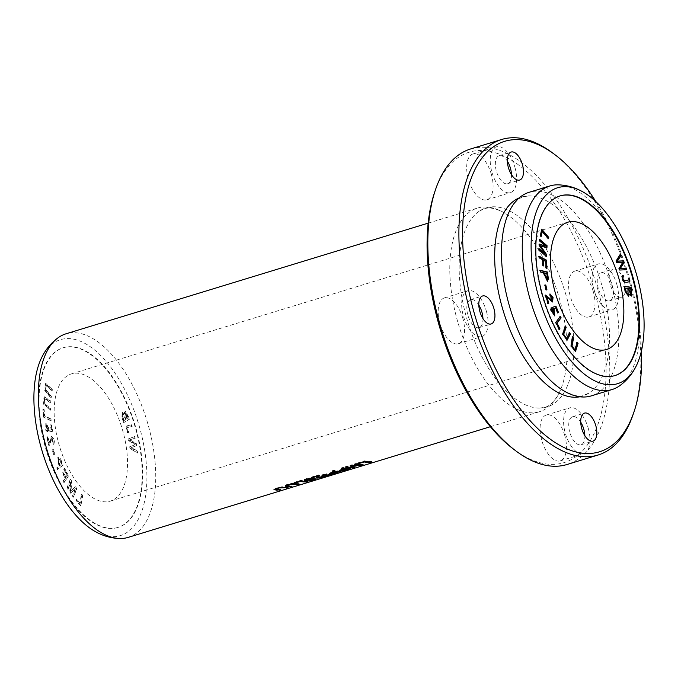 <?xml version="1.0" encoding="UTF-8"?>
<svg xmlns="http://www.w3.org/2000/svg" width="678" height="678" viewBox="0 0 678 678"><rect width="100%" height="100%" fill="white"/><g stroke="black" fill="none" stroke-linecap="round" stroke-linejoin="round"><path stroke-width="0.51" stroke-dasharray="3.39 2.54" d="M50.35 402.732L44.35 398.622L44.248 403.588L50.147 408.732L50.096 410.266L43.528 404.147L43.951 396.935L50.401 401.207L50.35 402.732L50.791 402.596L50.842 401.071L44.392 396.8L43.977 404.012L50.545 410.131L50.596 408.597L44.697 403.452L44.799 398.486L50.791 402.596M57.359 469.523L56.698 467.913L58.893 466.193L57.766 457.048L60.062 458.896L62.749 465.294L57.359 469.523L63.198 465.159L60.512 458.76L58.206 456.913L59.333 466.057L57.147 467.778L57.808 469.388M129.981 448.514L129.668 446.777L135.219 444.675L128.54 440.581L128.244 438.946L134.566 436.556L134.871 438.259L129.371 439.946L135.871 443.743L136.244 445.785L130.803 447.836L137.244 451.294L137.558 453.031L129.981 448.514L137.998 452.896L137.685 451.158L131.583 447.599L130.803 447.836L136.685 445.649L136.312 443.607L129.812 439.81L135.32 438.124L135.007 436.42L128.693 438.81L128.989 440.446L135.668 444.539L130.108 446.641L130.422 448.378M63.859 482.541L63.079 481.066L65.088 478.176L62.334 472.922L62.851 472.176L65.605 477.431L66.969 475.456L63.783 469.396L64.308 468.642L68.266 476.193L63.859 482.541L68.707 476.058L64.749 468.506L64.232 469.261L67.41 475.32L66.046 477.295L63.291 472.041L62.774 472.786L65.529 478.041L63.529 480.931L64.3 482.405M73.292 497.271L72.453 496.025L75.148 488.855L70.537 493.22L69.749 492.059L70.47 482.177L67.825 489.236L66.978 487.99L70.148 479.566L71.326 481.295L70.546 491.355L75.139 486.906L76.461 488.838L73.292 497.271L76.902 488.702L75.589 486.77L70.995 491.219L71.766 481.16L70.588 479.431L67.419 487.855L68.266 489.101L70.919 482.041L70.19 491.923L70.978 493.084L75.589 488.719L72.893 495.889L73.741 497.135M53.698 454.633L52.147 449.861L52.901 449.573L54.452 454.345L53.698 454.633L54.893 454.209L53.342 449.438L52.596 449.726L54.147 454.497M47.452 436.912L49.019 443.217L51.265 436.64L54.215 440.132L53.477 444.776L51.765 438.242L48.791 445.471L46.672 436.979L47.892 436.776L47.113 436.844L49.231 445.336L52.214 438.107L53.876 444.649L54.655 439.997L51.714 436.505L49.46 443.081L47.892 436.776M49.308 445.243L48.791 445.471L49.308 445.243M43.468 417.123L42.909 409.41L43.773 409.843L44.214 415.919L50.638 419.148L50.757 420.775L43.468 417.123L51.197 420.64L51.079 419.012L44.655 415.784L44.214 409.707L43.358 409.275L43.917 416.987M47.35 431.801L45.723 430.216L45.79 423.462L49.392 430.25L51.172 429.988L50.342 424.894L51.172 425.081L52.206 431.428L48.791 431.852L46.138 425.106L47.35 431.801L47.799 431.666L46.579 424.97L49.231 431.716L52.647 431.293L51.613 424.945L50.791 424.759L51.613 429.852L49.833 430.115L46.231 423.326L46.163 430.081L47.799 431.666M51.926 391.164L45.85 385.248L45.409 389.842L50.986 396.461L50.74 397.808L44.621 390.223L45.451 383.604L52.172 389.816L51.926 391.164L52.376 391.028L52.613 389.681L45.892 383.468L45.062 390.087L51.189 397.672L51.426 396.325L45.85 389.706L46.299 385.112L52.376 391.028M80.479 505.661L76.046 500.661L76.267 499.474L79.758 503.415L81.428 494.533L82.369 495.593L80.919 505.525L82.809 495.457L81.877 494.398L80.207 503.279L76.716 499.339L76.487 500.525L80.919 505.525M116.235 527.848A93.928 45.926 73 0 0 118.286 527.331A93.928 45.926 73 0 0 134.761 424.081A93.928 45.926 73 0 0 63.393 347.678A93.928 45.926 73 0 0 46.29 448.853A93.928 45.926 73 0 0 116.235 527.848M108.827 501.491A66.52 32.527 73 0 0 110.277 501.118A66.52 32.527 73 0 0 121.947 427.996A66.52 32.527 73 0 0 71.402 373.883A66.52 32.527 73 0 0 59.291 445.539A66.52 32.527 73 0 0 108.827 501.491M123.718 422.631L121.938 417.911L122.065 412.165L124.091 413.741L124.828 411.182L129.388 419.106L123.718 422.631L129.829 418.97L125.269 411.046L124.532 413.605L122.506 412.029L122.379 417.775L124.159 422.496M128.701 432.971L127.023 432.437L126.701 425.945L131.227 424.886L131.718 426.581L127.142 427.649L126.388 428.682C126.43 430.454 127.091 431.369 128.371 431.42L128.701 432.971L129.142 432.835L128.812 431.284C127.532 431.233 126.871 430.318 126.828 428.547L127.583 427.513L132.159 426.445L131.676 424.75L127.142 425.809L127.472 432.301L129.142 432.835M559.935 195.959A93.928 45.926 73 0 0 559.714 196.027A93.928 45.926 73 0 0 542.62 297.201A93.928 45.926 73 0 0 612.556 376.205A93.928 45.926 73 0 0 614.607 375.68A93.928 45.926 73 0 0 614.827 375.612M537.264 412.275A106.429 52.045 73 0 0 539.586 411.682A106.429 52.045 73 0 0 560.121 390.85A106.429 52.045 73 0 0 558.257 294.684A106.429 52.045 73 0 0 506.059 213.901A106.429 52.045 73 0 0 477.38 208.104A106.429 52.045 73 0 0 458.006 322.753A106.429 52.045 73 0 0 537.264 412.275M128.142 537.391A106.429 52.045 73 0 0 146.821 420.402A106.429 52.045 73 0 0 65.944 333.822M327.313 476.465L320.219 478.541L320.075 478.024L327.169 475.948A105.904 51.782 73 0 0 333.025 472.744C330.152 473.371 321.44 476.6 324.05 476.371C319.33 478.151 318.957 478.439 322.931 477.244L323.075 477.753C319.101 478.956 319.474 478.668 324.194 476.888L323.414 476.414L324.194 476.888C321.558 477.134 330.279 473.897 333.178 473.261A106.429 52.045 -107 0 1 327.313 476.465L327.169 475.948M347.695 470.235L346.195 470.693L348.695 468.786L339.415 472.761L342.237 470.498L343.712 470.04L340.992 472.193L350.229 468.049L347.831 470.108L356.509 466.133L347.695 470.235L347.551 469.718L356.357 465.608L347.687 469.591L350.085 467.532L340.848 471.676L343.568 469.523L342.093 469.973L339.271 472.252L348.551 468.261L346.051 470.176L347.551 469.718M337.466 473.142L330.728 475.354L335.517 472.549L336.983 472.1L332.576 474.778L337.466 473.142L337.322 472.625L336.093 472.981L332.228 474.286L332.373 474.803L336.839 471.574L330.584 474.846L337.322 472.625M633.04 414.682A164.966 80.665 73 0 0 553.197 153.389M595.835 201.595A162.313 79.368 -107 0 1 641.447 350.873M470.591 148.974A164.966 80.665 -107 0 1 595.945 283.175A164.966 80.665 -107 0 1 567.003 464.515M579.91 396.783A104.107 50.909 73 0 0 580.241 396.715A104.107 50.909 73 0 0 589.241 392.935A104.107 50.909 73 0 0 600.776 281.692A104.107 50.909 73 0 0 529.035 195.9A104.107 50.909 73 0 0 519.153 197.925M610.276 284.616A14.636 7.153 -107 0 1 613.031 269.174A14.636 7.153 -107 0 1 624.15 281.082A14.636 7.153 -107 0 1 621.582 297.167A14.636 7.153 -107 0 1 610.276 284.616M513.297 448.963A162.313 79.368 73 0 0 560.46 463.549A162.313 79.368 73 0 0 576.783 243.021A162.313 79.368 73 0 0 434.751 191.882M544.722 407.563A104.107 50.909 73 0 0 563.689 287.625A104.107 50.909 73 0 0 479.431 211.061A104.107 50.909 73 0 0 467.888 322.296A104.107 50.909 73 0 0 539.629 408.088A104.107 50.909 73 0 0 544.722 407.563M593.301 291.659A23.95 11.712 73 0 0 574.791 271.124A23.95 11.712 73 0 0 570.596 297.447A23.95 11.712 73 0 0 588.792 316.923A23.95 11.712 73 0 0 593.301 291.659M462.871 318.457A23.95 11.712 73 0 0 444.361 297.922A23.95 11.712 73 0 0 440.158 324.245A23.95 11.712 73 0 0 458.353 343.721A23.95 11.712 73 0 0 462.871 318.457M564.774 435.59A23.95 11.712 73 0 0 546.273 415.055A23.95 11.712 73 0 0 542.069 441.378A23.95 11.712 73 0 0 560.265 460.854A23.95 11.712 73 0 0 564.774 435.59M491.397 174.526A23.95 11.712 73 0 0 472.888 153.991A23.95 11.712 73 0 0 468.684 180.314A23.95 11.712 73 0 0 486.88 199.79A23.95 11.712 73 0 0 491.397 174.526M514.924 167.339A23.95 11.712 -107 0 1 510.407 192.603A23.95 11.712 -107 0 1 492.211 173.119A23.95 11.712 -107 0 1 496.415 146.795A23.95 11.712 -107 0 1 514.924 167.339M511.475 174.627A14.636 7.153 -107 0 1 507.686 183.696A14.636 7.153 -107 0 1 496.381 171.144A14.636 7.153 -107 0 1 499.135 155.703A14.636 7.153 -107 0 1 507.339 161.11M588.301 428.403A23.95 11.712 -107 0 1 583.792 453.667A23.95 11.712 -107 0 1 565.596 434.191A23.95 11.712 -107 0 1 569.8 407.859A23.95 11.712 -107 0 1 588.301 428.403M584.851 435.691A14.636 7.153 -107 0 1 581.071 444.76A14.636 7.153 -107 0 1 569.766 432.208A14.636 7.153 -107 0 1 572.52 416.767A14.636 7.153 -107 0 1 580.724 422.174M486.397 311.27A23.95 11.712 -107 0 1 481.889 336.534A23.95 11.712 -107 0 1 463.684 317.05A23.95 11.712 -107 0 1 467.888 290.726A23.95 11.712 -107 0 1 486.397 311.27M482.948 318.558A14.636 7.153 -107 0 1 479.16 327.627A14.636 7.153 -107 0 1 467.854 315.075A14.636 7.153 -107 0 1 470.608 299.634A14.636 7.153 -107 0 1 478.812 305.041M616.827 284.472A23.95 11.712 -107 0 1 612.319 309.736A23.95 11.712 -107 0 1 594.123 290.252A23.95 11.712 -107 0 1 598.327 263.928A23.95 11.712 -107 0 1 616.827 284.472M598.284 288.277A14.636 7.153 -107 0 1 601.047 272.836A14.636 7.153 -107 0 1 612.166 284.743A14.636 7.153 -107 0 1 609.598 300.829A14.636 7.153 -107 0 1 598.284 288.277M96.471 532.213A102.454 50.096 73 0 0 118.099 536.188A102.454 50.096 73 0 0 131.312 403.605A102.454 50.096 73 0 0 42.578 355.823M115.794 527.984A93.928 45.926 73 0 0 117.836 527.467A93.928 45.926 73 0 0 134.32 424.216A93.928 45.926 73 0 0 62.952 347.814A93.928 45.926 73 0 0 45.85 448.989A93.928 45.926 73 0 0 115.794 527.984M591.284 395.884A106.429 52.045 73 0 0 609.954 278.887A106.429 52.045 73 0 0 529.086 192.315M619.285 386.028A106.429 52.045 73 0 0 630.726 272.548A106.429 52.045 73 0 0 557.816 184.831M275.582 488.736L276.692 489.084A105.904 51.782 73 0 0 280.641 489.253L278.09 489.711M280.785 489.762L280.641 489.253M288.04 487.55L287.896 487.033L285.277 487.49M274.132 489.304L281.811 486.753L287.896 487.033M282.294 487.27L275.751 488.507M546.129 289.87L545.688 290.006L544.527 285.158L545.358 285.124M544.976 285.023L544.527 285.158M546.476 289.862L545.688 290.006M546.951 289.837L546.51 289.972M566.3 338.551L569.359 333.051M569.571 332.559L569.13 332.695M565.35 325.949L565.13 326.44M566.884 340.212L562.325 334.246L564.901 326.084M286.76 485.312L287.887 485.668A105.904 51.782 73 0 0 291.837 485.829L289.218 486.287M291.981 486.346L291.837 485.829M299.244 484.126L299.1 483.609L296.456 484.067M285.328 485.889L285.107 485.448L286.413 484.702L291.413 483.448L299.1 483.609M293.235 483.855L290.142 484.033L286.896 485.109M559.401 329.491L558.952 329.627L555.358 322.55L560.036 316.736M555.799 322.414L555.358 322.55M560.342 316.329L559.901 316.465M559.494 328.915L558.952 329.627M317.762 475.719L312.278 477.244A105.904 51.782 -107 0 1 311.431 477.083L318.77 474.837L319.262 475.464M311.583 477.609L311.431 477.083M318.923 475.363L318.77 474.837M319.372 475.532L319.219 475.007M322.177 476.481L322.033 475.973L323.525 475.541L324.05 475.71L323.431 476.125M317.567 477.134L320.77 476.795L322.033 475.973M323.669 476.058L323.525 475.541M322.601 476.431L317.702 477.626M316.27 477.685L317.719 475.583M322.008 475.439L321.855 474.914L326.042 473.634A105.904 51.782 73 0 0 326.915 473.744L322.72 475.024A105.904 51.782 -107 0 1 321.855 474.914M326.194 474.159L326.042 473.634M327.059 474.261L326.915 473.744M311.982 478.38L311.838 477.854L305.829 479.312M304.464 480.049L304.515 479.346L306.702 478.473L311.838 477.854M311.829 479.007L311.685 478.49L313.075 478.109L315.507 478.575L314.414 478.905M305.778 479.482L308.541 479.6L311.685 478.49M313.219 478.626L313.075 478.109M315.651 479.083L315.507 478.575M313.685 479.126L309.99 480.261A105.904 51.782 -107 0 1 309.193 480.27L313.626 478.914M309.338 480.778L309.193 480.27M312.77 478.753L306.278 480.202M551.451 307.829L551.146 308.27M554.485 315.863L550.4 310.007L551.011 307.965M553.197 308.685L552.748 308.821L552.265 307.354L552.706 307.227L552.265 307.354M553.867 314.27L552.748 308.821M557.986 312.465L557.35 312.956L555.375 308.092L553.655 308.549M557.791 312.821L557.35 312.956M555.824 307.956L555.375 308.092M630.777 288.853L628.243 288.709M627.87 288.464L625.048 288.277M628.362 296.303L624.836 291.362L623.913 286.472L624.387 286.531M624.353 286.336L623.913 286.472M631.337 296.1L628.972 294.244M627.896 294.54L627.43 288.599M630.82 294.413L630.337 288.989M335.779 471.32C330.864 472.719 330.254 473.185 333.957 472.71L338.229 471.422A105.904 51.782 -107 0 1 337.873 471.422M331.288 473.481L331.135 472.964L333.957 472.71L334.101 473.227M332.228 471.295L332.076 470.769L333.551 470.32A105.904 51.782 73 0 0 340.492 470.964L338.831 471.473M333.695 470.846L333.551 470.32M340.636 471.481L340.492 470.964M334.644 473.075L331.279 473.464M338.288 471.634L334.551 472.761M329.83 473.524L329.406 473.278L330.161 472.778L334.957 471.235M333.229 470.99A105.904 51.782 -107 0 1 332.076 470.769M357.831 463.472L357.679 462.947L364.62 460.828A105.904 51.782 73 0 0 371.561 461.472L370.095 461.921A105.904 51.782 -107 0 1 368.925 461.93M364.764 461.354L364.62 460.828M371.705 461.981L371.561 461.472M364.306 461.498A105.904 51.782 -107 0 1 363.993 461.438L358.526 463.116A105.904 51.782 -107 0 1 357.679 462.947M548.375 303.371L547.655 303.617L545.019 295.227L545.468 295.091M548.095 303.481L547.655 303.617M551.833 300.371L549.96 295.65L550.4 295.515L549.943 295.659L549.519 294.032L550.002 294.04M549.968 293.896L549.519 294.032M552.316 301.998L546.426 297.142M540.417 235.334L541.595 229.689M541.705 229.164L541.256 229.3M548.299 237.529L548.027 238.842L541.815 231.571M548.468 238.707L548.027 238.842M540.908 235.919L540.798 236.444L539.968 235.469M541.247 236.308L540.798 236.444M346.195 470.693L346.051 470.176M356.509 466.133L356.357 465.608M355.001 466.591L354.857 466.074M347.831 470.108L347.687 469.591M350.229 468.049L350.085 467.532M348.458 468.591L348.314 468.066M340.992 472.193L340.848 471.676M343.712 470.04L343.568 469.523M342.237 470.498L342.093 469.973M339.415 472.761L339.271 472.252M340.831 472.329L340.687 471.82M348.695 468.786L348.551 468.261M341.627 468.43L341.475 467.905L342.941 467.456A105.904 51.782 73 0 0 349.89 468.091L348.229 468.6M343.093 467.981L342.941 467.456M350.034 468.608L349.89 468.091M347.687 468.769L342.398 470.379A105.904 51.782 -107 0 1 341.602 470.388L347.628 468.549A105.904 51.782 -107 0 1 347.246 468.549M341.754 470.905L341.602 470.388M344.771 468.693L340.297 470.066A105.904 51.782 -107 0 1 339.483 469.99L344.687 468.396M339.627 470.507L339.483 469.99M342.627 468.117A105.904 51.782 -107 0 1 341.475 467.905M574.707 349.873L576.69 342.39L577.012 342.78M577.131 342.254L576.69 342.39M572.537 336.788L572.427 337.313M575.308 351.501L570.707 346.238L572.096 336.924M539.68 240.859L539.23 240.995L539.324 239.563L539.739 239.919M539.773 239.427L539.324 239.563M546.502 247.801L540.027 245.902M546.926 247.945L546.476 248.08M545.96 256.072L538.629 250.284L538.722 248.851L539.137 249.207M546.375 256.428L545.926 256.564M539.069 250.148L538.629 250.284M539.163 248.716L538.722 248.851M544.832 254.106L538.934 245.589L539.018 244.25L539.451 244.385M539.374 245.453L538.934 245.589M539.468 244.114L539.018 244.25M545.451 246.343L539.23 240.995M336.237 473.498L336.093 472.981M336.983 472.1L336.839 471.574M335.517 472.549L335.364 472.024M294.066 482.956L293.921 482.431L300.863 480.312A105.904 51.782 73 0 0 307.804 480.956L306.337 481.397A105.904 51.782 -107 0 1 305.168 481.405M301.007 480.838L300.863 480.312M307.948 481.465L307.804 480.956M300.54 480.982A105.904 51.782 -107 0 1 300.235 480.922L294.769 482.592A105.904 51.782 -107 0 1 293.921 482.431M539.281 257.835L538.841 257.971L538.747 256.352L539.213 256.598M539.188 256.216L538.747 256.352M546.51 268.166L545.671 268.09L545.282 261.454L543.019 260.225M546.976 268.42L546.536 268.556M546.112 267.954L545.671 268.09M545.722 261.318L545.282 261.454M543.332 265.59L542.493 265.505L542.154 259.759L538.841 257.971M543.798 265.835L543.358 265.971M542.942 265.369L542.493 265.505M542.603 259.623L542.154 259.759M629.387 281.48L629.404 281.539C624.565 283.658 621.98 281.963 621.641 276.446L622.853 275.319M629.845 281.404L629.404 281.539M354.713 464.43L354.569 463.905L355.984 463.472A105.904 51.782 73 0 0 362.925 464.108L361.264 464.616M356.128 463.998L355.984 463.472M363.069 464.625L362.925 464.108M351.67 465.413L354.306 466.744L353.67 466.939M360.713 464.786L351.645 465.303M354.45 467.261L354.306 466.744M352.73 467.227L352.331 467.345A105.904 51.782 -107 0 1 350.797 467.345M346.543 466.922A105.904 51.782 -107 0 1 345.39 466.71L346.805 466.278A105.904 51.782 73 0 0 352.645 466.922M345.534 467.227L345.39 466.71M346.95 466.795L346.805 466.278M350.56 465.693L350.034 465.286L351.357 464.888L360.51 464.549A105.904 51.782 -107 0 1 359.976 464.54M350.179 465.811L350.034 465.286M351.501 465.405L351.357 464.888M355.721 464.116A105.904 51.782 -107 0 1 354.569 463.905M331.042 474.176L325.109 476.329L329.296 475.261A106.429 52.045 73 0 0 331.042 474.176L330.889 473.651A105.904 51.782 -107 0 1 329.152 474.744L324.847 475.939L325.33 476.439L329.296 475.261L329.152 474.744L325.101 475.719L330.889 473.651M322.821 477.761L326.559 476.617A106.429 52.045 73 0 0 328.61 475.642L328.466 475.125A105.904 51.782 -107 0 1 326.415 476.109L321.77 477.456L321.94 477.982L322.821 477.761L322.677 477.244M326.559 476.617L326.415 476.109M333.178 473.261L333.025 472.744M328.61 475.642L322.143 477.948L321.999 477.431L328.466 475.125M546.807 273.505L543.841 273.039M546.714 279.539L546.366 273.641M540.586 272.022L540.146 272.158L539.874 270.471L540.358 270.581M540.324 270.336L539.874 270.471M543.459 272.709L540.146 272.158M547.248 281.302L543.01 272.844M616.819 262.505L616.378 262.64L615.734 260.979L620.217 254.36M616.183 260.844L615.734 260.979M620.523 253.869L620.082 254.004M626.133 269.734L619.268 270.175L618.667 268.598L622.446 262.361L616.378 262.64M626.616 269.708L626.175 269.844M619.717 270.039L619.268 270.175M619.116 268.463L618.667 268.598M622.887 262.225L622.446 262.361M76.046 500.661L76.487 500.525M82.369 495.593L82.809 495.457M81.428 494.533L81.877 494.398M79.758 503.415L80.207 503.279M76.267 499.474L76.716 499.339M52.172 389.816L52.613 389.681M50.74 397.808L51.189 397.672M50.986 396.461L51.426 396.325M47.163 430.166L47.604 430.03M48.443 430.361L48.884 430.225M48.791 431.852L49.231 431.716M52.206 431.428L52.647 431.293M51.172 425.081L51.613 424.945M50.342 424.894L50.791 424.759M51.172 429.988L51.613 429.852M49.392 430.25L49.833 430.115M42.909 409.41L43.358 409.275M50.757 420.775L51.197 420.64M50.638 419.148L51.079 419.012M44.214 415.919L44.655 415.784M43.773 409.843L44.214 409.707M49.019 443.217L49.46 443.081M46.672 436.979L47.113 436.844M52.943 443.175L53.384 443.039M53.426 444.785L53.876 444.649M52.147 449.861L52.596 449.726M54.452 454.345L54.893 454.209M52.901 449.573L53.342 449.438M72.453 496.025L72.893 495.889M76.461 488.838L76.902 488.702M75.139 486.906L75.589 486.77M70.546 491.355L70.995 491.219M71.326 481.295L71.766 481.16M70.148 479.566L70.588 479.431M66.978 487.99L67.419 487.855M67.825 489.236L68.266 489.101M70.47 482.177L70.919 482.041M69.749 492.059L70.19 491.923M70.537 493.22L70.978 493.084M75.148 488.855L75.589 488.719M63.079 481.066L63.529 480.931M68.266 476.193L68.707 476.058M64.308 468.642L64.749 468.506M63.783 469.396L64.232 469.261M66.969 475.456L67.41 475.32M65.605 477.431L66.046 477.295M62.851 472.176L63.291 472.041M62.334 472.922L62.774 472.786M65.088 478.176L65.529 478.041M129.668 446.777L130.108 446.641M137.558 453.031L137.998 452.896M137.244 451.294L137.685 451.158M136.244 445.785L136.685 445.649M135.871 443.743L136.312 443.607M129.371 439.946L129.812 439.81M134.871 438.259L135.32 438.124M134.566 436.556L135.007 436.42M128.244 438.946L128.693 438.81M128.54 440.581L128.989 440.446M128.1 417.885L125.311 412.868L126.388 418.953L128.54 417.75L126.828 418.818L125.752 412.733L128.54 417.75M126.388 418.953L126.828 418.818M125.718 419.368L122.633 413.894L122.015 415.326L123.769 420.58L126.159 419.233L124.21 420.445L122.464 415.19L123.082 413.758L126.159 419.233M123.769 420.58L124.21 420.445M122.218 416.36L122.659 416.224M129.388 419.106L129.829 418.97M124.091 413.741L124.532 413.605M128.371 431.42L128.812 431.284M126.388 428.682L126.828 428.547M131.718 426.581L132.159 426.445M131.227 424.886L131.676 424.75M61.461 464.184L59.52 459.616L58.291 458.786L59.528 465.693L61.901 464.049L59.969 465.557L58.732 458.65L59.969 459.481L61.901 464.049M59.528 465.693L59.969 465.557M56.698 467.913L57.147 467.778M62.749 465.294L63.198 465.159M60.062 458.896L60.512 458.76M58.893 466.193L59.333 466.057M50.401 401.207L50.842 401.071M50.096 410.266L50.545 410.131M50.147 408.732L50.596 408.597M276.836 489.601L276.692 489.084M567.571 337.152L567.122 337.288M288.031 486.185L287.887 485.668M309.448 478.473L309.304 477.948M550.841 309.871L550.4 310.007M625.277 291.226L624.836 291.362M575.893 347.899L575.452 348.034M335.364 473.973L335.22 473.456M622.09 276.31L621.641 276.446M547.51 278.319L547.07 278.455M47.824 386.604L48.274 386.468M45.723 430.216L46.163 430.081M122.015 415.326L122.464 415.19M121.938 417.911L122.379 417.775M127.023 432.437L127.472 432.301M59.52 459.616L59.969 459.481M46.121 399.418L46.562 399.283M490.372 426.716L539.586 411.682M428.165 223.147L477.38 208.104M486.88 199.79L510.407 192.603M472.888 153.991L496.415 146.795M507.686 183.696L519.679 180.034M499.135 155.703L511.127 152.042M560.265 460.854L583.792 453.667M546.273 415.055L569.8 407.859M581.071 444.76L593.055 441.098M572.52 416.767L584.504 413.105M458.353 343.721L481.889 336.534M444.361 297.922L467.888 290.726M479.16 327.627L491.152 323.965M470.608 299.634L482.6 295.972M588.792 316.923L612.319 309.736M574.791 271.124L598.327 263.928M609.598 300.829L621.582 297.167M601.047 272.836L613.031 269.174M479.431 211.061L484.05 208.849C489.541 206.807 496.872 208.493 506.059 213.901M539.629 408.088L544.68 407.342C550.383 405.969 555.528 400.478 560.121 390.85M508.542 213.138C513.136 203.51 518.28 198.018 523.984 196.654L529.035 195.9M562.613 390.096C572.757 395.477 579.588 397.291 583.105 395.52L589.241 392.935M614.607 375.68L615.048 375.544M559.714 196.027L560.164 195.891M110.277 501.118L606.598 349.475M71.402 373.883L567.723 222.24M117.836 527.467L118.286 527.331M62.952 347.814L63.393 347.678M273.844 489.084L273.988 489.609M566.672 340.305L567.122 340.17M285.04 485.66L285.184 486.185M319.33 475.159L319.474 475.685M322.499 476.083L322.643 476.592M324.059 475.71L324.203 476.227M315.956 477.507L316.101 478.024M304.219 479.829L304.371 480.346M554.265 315.948L554.706 315.812M631.125 296.201L631.565 296.066M628.15 296.405L628.599 296.269M329.406 473.337L329.55 473.854M545.078 295.201L545.527 295.066M552.095 302.091L552.545 301.956M575.105 351.602L575.546 351.467M330.584 474.837L330.728 475.354M547.044 281.395L547.485 281.26M45.892 383.468L45.451 383.604M46.299 385.112L45.85 385.248M46.579 424.97L46.138 425.106M46.231 423.326L45.79 423.462M49.426 445.302L48.986 445.438M52.214 438.107L51.765 438.242M53.579 443.005L53.13 443.141M53.918 444.641L53.477 444.776M51.714 436.505L51.265 436.64M130.82 439.539L130.379 439.675M125.269 411.046L124.828 411.182M123.082 413.758L122.633 413.894M122.506 412.029L122.065 412.165M125.752 412.733L125.311 412.868M127.583 427.513L127.142 427.649M127.142 425.809L126.701 425.945M58.732 458.65L58.291 458.786M58.206 456.913L57.766 457.048M44.392 396.8L43.951 396.935M44.799 398.486L44.35 398.622"/><path stroke-width="1.02" d="M616.183 260.844L616.819 262.505L622.887 262.225L619.116 268.463L619.717 270.039L626.616 269.708L625.989 268.073L620.192 268.708L623.963 262.801L623.201 260.835L617.268 261.123L621.167 255.538L620.523 253.869L616.183 260.844M540.324 270.336L540.586 272.022L543.459 272.709L547.485 281.26L548.375 278.751L547.375 272.005L540.324 270.336M551.451 307.829L550.841 309.871L554.706 315.812L554.096 308.414L555.824 307.956L557.791 312.821L558.426 312.329L555.977 306.278L552.706 307.219L554.087 314.228L551.451 307.829M555.799 322.414L559.401 329.491L559.935 328.779L557.096 323.194L561.104 317.821L560.342 316.329L555.799 322.414M569.571 332.559L566.52 338.534L563.689 334.262L566.206 327.288L565.35 325.949L562.765 334.11L567.122 340.17L570.427 333.898L569.571 332.559M544.976 285.023L546.129 289.87L546.951 289.837L545.798 284.989L544.976 285.023M614.827 375.612A93.928 45.926 73 0 0 631.082 272.437A93.928 45.926 73 0 0 559.935 195.959M605.149 349.84A66.52 32.527 73 0 0 606.598 349.475A66.52 32.527 73 0 0 618.268 276.353A66.52 32.527 73 0 0 567.723 222.24A66.52 32.527 73 0 0 555.613 293.896A66.52 32.527 73 0 0 605.149 349.84M624.353 286.336L625.277 291.226L628.599 296.269L629.413 294.108L631.565 296.066L631.277 287.269L624.353 286.336M548.824 303.236L546.875 297.006L552.545 301.956L553.062 297.489L549.968 293.896L552.07 300.346L545.468 295.091L548.095 303.481L548.824 303.236L547.655 303.617M545.019 295.227L545.468 295.091M541.705 229.164L540.417 235.334L541.247 236.308L542.264 231.435L548.468 238.707L548.748 237.393L541.705 229.164M577.131 342.254L574.944 349.865L572.037 346.06L573.469 337.898L572.537 336.788L571.147 346.102L575.546 351.467L578.063 343.356L577.131 342.254M539.773 239.427L539.68 240.859L545.892 246.207L539.468 244.114L539.374 245.453L545.273 253.97L539.163 248.716L539.069 250.148L546.375 256.428L546.502 254.428L540.468 245.767L546.926 247.945L547.07 245.707L539.773 239.427M539.188 256.216L539.281 257.835L542.603 259.623L542.942 265.369L543.798 265.835L543.459 260.089L545.722 261.318L546.112 267.954L546.976 268.42L546.493 260.157L539.188 256.216M622.819 275.327L622.09 276.31C622.421 281.828 625.006 283.523 629.845 281.404L629.379 279.7C626.836 280.523 624.887 280.59 623.514 279.904C622.616 278.302 622.718 277.234 623.828 276.7L623.031 275.243M622.853 275.319L623.302 276.853L623.828 276.7M428.165 223.147L65.944 333.822A106.429 52.045 73 0 0 58.715 337.33A106.429 52.045 73 0 0 47.274 450.811A106.429 52.045 73 0 0 120.184 538.518A106.429 52.045 73 0 0 125.82 537.985A106.429 52.045 73 0 0 128.142 537.391L490.372 426.716M311.982 478.38L308.143 478.685L304.422 480.109L304.871 480.651L306.88 480.677L312.533 479.185L313.77 479.431L309.338 480.778A106.429 52.045 73 0 0 310.134 480.77L315.651 479.083L313.219 478.626L308.787 480.1L305.956 479.871L311.982 478.38M326.194 474.159L322.008 475.439A106.429 52.045 73 0 0 322.872 475.541L327.059 474.261A106.429 52.045 -107 0 1 326.194 474.159M312.422 477.77L317.872 476.1L316.101 478.024L318.16 478.1L323.194 476.787L324.194 476.278L323.669 476.058L317.897 477.77L319.44 475.922L318.923 475.363L311.583 477.609A106.429 52.045 73 0 0 312.422 477.77L312.321 477.38M291.981 486.346A106.429 52.045 -107 0 1 288.031 486.185L286.921 485.872L287.209 485.524L290.387 484.533L299.244 484.126L293.574 483.855L287.955 484.762L285.184 486.134L287.684 486.736L291.981 486.346M280.785 489.762A106.429 52.045 -107 0 1 276.836 489.601L275.743 489.135L279.183 487.957L288.04 487.55L282.379 487.27L276.76 488.185L273.98 489.558L276.488 490.152L280.785 489.762M333.695 470.846L332.228 471.295A106.429 52.045 73 0 0 335.101 471.752L329.788 473.549L330.313 474.058L340.636 471.481A106.429 52.045 -107 0 1 333.695 470.846M364.764 461.354L357.831 463.472A106.429 52.045 73 0 0 358.67 463.633L364.137 461.964A106.429 52.045 73 0 0 370.239 462.43L371.705 461.981A106.429 52.045 -107 0 1 364.764 461.354M343.093 467.981L341.627 468.43A106.429 52.045 73 0 0 344.831 468.922L339.627 470.507A106.429 52.045 73 0 0 340.441 470.583L345.653 468.99A106.429 52.045 73 0 0 347.772 469.066L341.754 470.905A106.429 52.045 73 0 0 342.543 470.896L350.034 468.608A106.429 52.045 -107 0 1 343.093 467.981M301.007 480.838L294.066 482.956A106.429 52.045 73 0 0 294.913 483.117L300.379 481.448A106.429 52.045 73 0 0 306.481 481.914L307.948 481.465A106.429 52.045 -107 0 1 301.007 480.838M356.128 463.998L354.713 464.43A106.429 52.045 73 0 0 360.654 465.066L351.501 465.405L350.179 465.811L352.797 467.439A106.429 52.045 -107 0 1 346.95 466.795L345.534 467.227A106.429 52.045 73 0 0 352.475 467.862L354.45 467.261L351.789 465.828L360.857 465.303L363.069 464.625A106.429 52.045 -107 0 1 356.128 463.998M555.367 155.025L553.197 153.389A164.966 80.665 73 0 0 501.669 139.482A164.966 80.665 73 0 0 471.634 317.185A164.966 80.665 73 0 0 594.479 455.938A164.966 80.665 73 0 0 598.072 455.014A164.966 80.665 73 0 0 633.04 414.682L633.913 412.114A162.313 79.368 -107 0 1 595.979 452.701A162.313 79.368 -107 0 1 465.108 269.666A162.313 79.368 -107 0 1 555.367 155.025A162.313 79.368 -107 0 1 595.835 201.595M641.447 350.873A162.313 79.368 -107 0 1 633.913 412.114M598.072 455.014L567.003 464.515A164.966 80.665 -107 0 1 563.401 465.43A164.966 80.665 -107 0 1 515.466 450.607A164.966 80.665 -107 0 1 435.632 189.306A164.966 80.665 -107 0 1 470.591 148.974L501.669 139.482M519.153 197.925A104.107 50.909 73 0 0 503.407 311.448A104.107 50.909 73 0 0 579.91 396.783M479.838 311.414A14.636 7.153 -107 0 1 482.6 295.972A14.636 7.153 -107 0 1 493.72 307.88A14.636 7.153 -107 0 1 491.152 323.965A14.636 7.153 -107 0 1 479.838 311.414M581.749 428.547A14.636 7.153 -107 0 1 584.504 413.105A14.636 7.153 -107 0 1 595.623 425.013A14.636 7.153 -107 0 1 593.055 441.098A14.636 7.153 -107 0 1 581.749 428.547M508.364 167.483A14.636 7.153 -107 0 1 511.127 152.042A14.636 7.153 -107 0 1 522.246 163.949A14.636 7.153 -107 0 1 519.679 180.034A14.636 7.153 -107 0 1 508.364 167.483M435.632 189.306L434.751 191.882A162.313 79.368 73 0 0 513.297 448.963L515.466 450.607M507.339 161.11A14.636 7.153 -107 0 1 511.475 174.627M580.724 422.174A14.636 7.153 -107 0 1 584.851 435.691M478.812 305.041A14.636 7.153 -107 0 1 482.948 318.558M58.715 337.33C51.909 342.161 46.528 348.322 42.578 355.823A102.454 50.096 73 0 0 42.485 452.277A102.454 50.096 73 0 0 96.471 532.213C103.937 536.222 111.845 538.324 120.184 538.518M581.529 191.145C574.063 187.136 566.155 185.035 557.816 184.831A106.429 52.045 73 0 0 549.858 185.967L529.086 192.315A106.429 52.045 73 0 0 508.542 213.138A106.429 52.045 73 0 0 510.407 309.304A106.429 52.045 73 0 0 562.613 390.096A106.429 52.045 73 0 0 588.962 396.477A106.429 52.045 73 0 0 591.284 395.884L612.056 389.536A106.429 52.045 73 0 0 619.285 386.028C626.091 381.197 631.472 375.036 635.422 367.535A102.454 50.096 73 0 0 635.515 271.081A102.454 50.096 73 0 0 581.529 191.145A102.454 50.096 73 0 0 533.806 275.827A102.454 50.096 73 0 0 615.31 384.265A102.454 50.096 73 0 0 635.422 367.535M549.858 185.967A106.429 52.045 73 0 0 530.476 300.617A106.429 52.045 73 0 0 609.734 390.13A106.429 52.045 73 0 0 612.056 389.536M613.005 376.07A93.928 45.926 73 0 0 615.048 375.544A93.928 45.926 73 0 0 631.532 272.302A93.928 45.926 73 0 0 560.164 195.891A93.928 45.926 73 0 0 543.061 297.066A93.928 45.926 73 0 0 613.005 376.07M279.311 490.211L279.183 489.762M278.09 489.711L274.132 489.304M286.574 487.999L286.447 487.55M285.277 487.49L282.294 487.27M275.751 488.507L275.709 489.253M544.527 285.158L545.358 285.124L546.51 289.972M545.798 284.989L545.358 285.124M569.13 332.695L569.986 334.034L566.884 340.212M570.427 333.898L569.986 334.034M564.901 326.084L565.757 327.423L563.249 334.398L566.3 338.551M566.206 327.288L565.757 327.423M290.515 486.796L290.387 486.346M289.218 486.287L285.328 485.889M297.769 484.575L297.642 484.126M296.456 484.067L293.235 483.855M286.896 485.109L286.904 485.838M559.901 316.465L560.664 317.957L556.655 323.33L559.494 328.915L558.952 329.627M561.104 317.821L560.664 317.957M557.096 323.194L556.655 323.33M559.935 328.779L559.494 328.915M319.262 475.464L317.77 476.787L317.711 477.651M323.431 476.125L322.601 476.431M317.702 477.626L316.27 477.685M310.626 478.829L310.499 478.371M305.829 479.312L305.931 479.999M314.414 478.905L313.685 479.126M313.77 479.431L312.77 478.753M306.278 480.202L304.464 480.049M551.011 307.965L553.867 314.27M552.155 309.354L551.706 309.49M552.265 307.354L555.528 306.414L557.986 312.465L557.35 312.956M555.977 306.278L555.528 306.414M558.426 312.329L557.986 312.465M554.096 308.414L553.655 308.549L554.485 315.863M628.684 288.574L630.777 288.853L631.065 294.388L628.684 288.574L628.243 288.709L630.82 294.413M626.345 292.498L625.489 288.142L627.87 288.464L628.142 294.515L625.904 292.633L626.277 293.633L627.896 294.54M625.489 288.142L625.048 288.277L625.904 292.633M623.913 286.472L630.828 287.404L631.337 296.1M631.277 287.269L630.828 287.404M629.413 294.108L628.362 296.303M338.373 471.939L334.101 473.227C330.406 473.702 331.017 473.236 335.924 471.837A106.429 52.045 73 0 0 338.373 471.939L338.246 471.481M337.873 471.422A105.904 51.782 -107 0 1 335.779 471.32L335.042 471.541M335.924 471.837L335.779 471.32M334.101 473.227L331.771 473.591L331.135 472.964M338.831 471.473L338.288 471.634M335.101 471.752L334.957 471.235A105.904 51.782 -107 0 1 333.229 470.99M331.279 473.464L329.83 473.524M370.239 462.43L370.112 461.981M368.925 461.93A105.904 51.782 -107 0 1 364.306 461.498M546.875 297.006L546.426 297.142L548.375 303.371M545.604 295.227L551.833 300.371M550.002 294.04L552.68 297.811L552.316 301.998M541.256 229.3L548.299 237.529L548.027 238.842M548.748 237.393L548.299 237.529M542.264 231.435L540.798 236.444M348.229 468.6L347.687 468.769M347.772 469.066L347.628 468.574M347.246 468.549A105.904 51.782 -107 0 1 345.509 468.473L344.771 468.693M345.653 468.99L345.509 468.473M344.831 468.922L344.687 468.396A105.904 51.782 -107 0 1 342.627 468.117M576.69 342.39L577.614 343.492L575.308 351.501M578.063 343.356L577.614 343.492M572.096 336.924L573.029 338.034L571.596 346.195L574.707 349.873M573.469 337.898L573.029 338.034M539.324 239.563L546.629 245.843L546.476 248.08M547.07 245.707L546.629 245.843M540.468 245.767L540.027 245.902L546.061 254.564L545.926 256.564M546.502 254.428L546.061 254.564M538.722 248.851L545.273 253.97M539.018 244.25L545.892 246.207M306.481 481.914L306.354 481.465M305.168 481.405A105.904 51.782 -107 0 1 300.54 480.982M538.747 256.352L546.044 260.293L546.536 268.556M546.493 260.157L546.044 260.293M543.459 260.089L543.019 260.225L543.358 265.971M623.675 276.743L623.379 276.836C622.268 277.37 622.167 278.438 623.074 280.039C624.438 280.726 626.396 280.658 628.938 279.836L629.404 281.539M623.514 279.904L623.074 280.039M629.379 279.7L628.938 279.836M361.264 464.616L360.577 464.803M360.857 465.303L360.713 464.786M353.67 466.939L352.73 467.227M352.475 467.862L352.357 467.43M350.797 467.345A105.904 51.782 -107 0 1 346.543 466.922M352.797 467.439L350.56 465.693M360.654 465.066L360.51 464.583M359.976 464.54A105.904 51.782 -107 0 1 355.721 464.116M544.29 272.903L546.807 273.505L547.51 278.319L546.96 279.514L544.29 272.903L543.841 273.039L546.714 279.539M539.874 270.471L546.926 272.141L547.934 278.887L547.248 281.302M547.375 272.005L546.926 272.141M548.375 278.751L547.934 278.887M620.082 254.004L620.726 255.674L616.827 261.259L622.76 260.971L623.514 262.937L619.743 268.844L625.54 268.208L626.175 269.844M621.167 255.538L620.726 255.674M617.268 261.123L616.827 261.259M623.201 260.835L622.76 260.971M623.963 262.801L623.514 262.937M620.192 268.708L619.743 268.844M625.989 268.073L625.54 268.208M626.726 293.498L626.277 293.633M566.071 338.669L566.52 338.534M322.499 476.083L322.643 476.592M553.646 314.363L554.087 314.228M627.692 294.65L628.142 294.515M630.616 294.523L631.065 294.388M551.621 300.481L552.07 300.346M549.96 295.65L550.4 295.515M574.503 350.001L574.944 349.865M546.519 279.65L546.96 279.514"/></g></svg>
